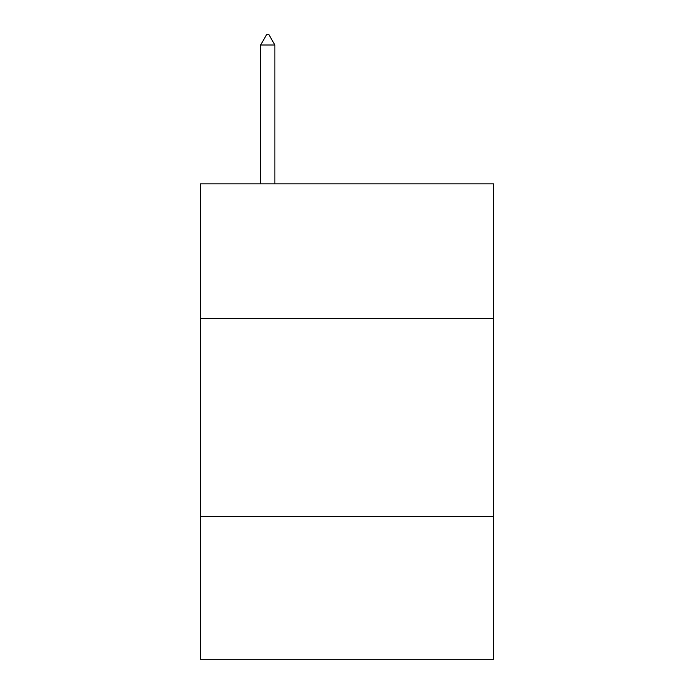 <?xml version="1.0" encoding="UTF-8"?>
<svg xmlns="http://www.w3.org/2000/svg" width="694" height="694" viewBox="0 0 694 694"><rect width="100%" height="100%" fill="white"/><g stroke="black" fill="none" stroke-linecap="round" stroke-linejoin="round"><path stroke-width="1.04" d="M493.599 318.555L493.599 183.841L200.401 183.841L200.401 318.555L493.599 318.555L493.599 659.3L200.401 659.3L200.401 318.555M493.599 516.657L200.401 516.657M274.885 45.006L268.942 34.7L266.565 34.7L260.623 45.006L274.885 45.006L274.885 183.841M260.623 45.006L260.623 183.841"/></g></svg>
